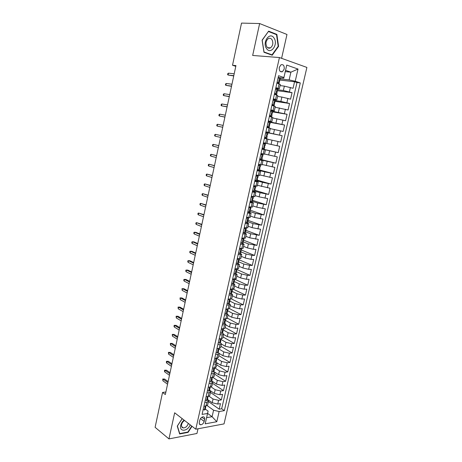 <?xml version="1.0" encoding="UTF-8"?>
<svg xmlns="http://www.w3.org/2000/svg" width="462" height="462" viewBox="0 0 462 462"><rect width="100%" height="100%" fill="white"/><g stroke="black" fill="none" stroke-linecap="round" stroke-linejoin="round"><path stroke-width="0.69" d="M279.296 67.394C279.048 70.819 280.105 72.257 282.461 71.708L284.194 69.081C284.448 65.65 283.385 64.212 281.012 64.772L279.296 67.394M281.595 58.328L286.977 34.477L259.632 23.545L241.528 23.1L232.513 65.269L235.799 66.337M224.035 423.897L306.895 67.429L279.429 57.548L195.784 429.198L224.035 423.897M195.784 429.198L174.659 412.791L168.959 438.9L196.951 433.477L198.007 428.782M207.6 399.497L212.202 402.748L217.741 404.059L220.466 403.626L219.196 409.17L208.397 401.513M209.061 396.24L213.051 399.029L218.595 400.34L221.321 399.925L210.458 392.429M221.321 399.925L222.603 394.352L219.877 394.75L214.322 393.439L209.696 390.257M209.084 383.402L211.319 383.113L212.751 382.334L211.792 380.983L216.459 384.084L222.026 385.395L224.751 385.031L223.458 390.633L212.532 383.298M214.732 372.17L218.601 374.682L224.185 375.993L226.906 375.664L225.612 381.294L214.611 374.122M217.065 362.907L220.755 365.228L226.351 366.539L229.071 366.251L227.772 371.904L216.701 364.899M219.283 353.511L222.915 355.728L228.534 357.045L231.248 356.791L229.943 362.474L218.803 355.63M221.437 344.023L225.092 346.182L230.723 347.493L233.443 347.28L232.126 352.991L220.917 346.315M223.602 334.482L227.281 336.584L232.923 337.901L235.643 337.716L234.321 343.462L223.042 336.954M225.774 324.89L229.481 326.94L235.141 328.251L237.855 328.112L236.527 333.882L225.173 327.541M227.962 315.251L231.687 317.244L237.364 318.561L240.078 318.451L238.738 324.255L227.321 318.087M230.157 305.567L233.911 307.496L239.599 308.812L242.313 308.743L240.968 314.576L229.475 308.581M232.369 295.824L236.14 297.701L241.851 299.018L244.56 298.989L243.208 304.845L231.485 298.954M234.586 286.036L238.386 287.855L244.109 289.166L246.818 289.177L245.461 295.068L233.148 289.108M236.821 276.201L240.644 277.957L246.379 279.267L249.087 279.319L247.719 285.239L234.835 279.233M239.062 266.308L242.908 268L248.666 269.317L251.368 269.41L249.994 275.358L237.029 269.554M241.32 256.364L245.189 257.998L250.958 259.315L253.661 259.442L252.281 265.431L239.229 259.823M243.584 246.373L247.482 247.944L253.268 249.261L255.965 249.428L254.579 255.446L241.441 250.046M245.865 236.325L249.786 237.838L258.281 239.362L256.889 245.409L243.613 240.194M248.152 226.23L252.102 227.674L260.614 229.244L259.211 235.32L245.368 230.134M250.456 216.077L254.429 217.458L262.953 219.069L261.55 225.179L247.493 220.172M252.772 205.867L256.768 207.19L265.309 208.841L263.894 214.98L249.809 210.014M255.093 195.611L259.124 196.864L267.677 198.556L266.256 204.735L252.691 200.387M257.438 185.297L270.056 188.219L268.624 194.427L254.972 190.304M259.788 174.925L272.447 177.83L271.009 184.072L257.27 180.163M262.15 164.501L274.855 167.383L273.406 173.654L259.575 169.97M264.53 154.025L277.269 156.878L275.82 163.184L261.896 159.725M263.444 142.723L279.701 146.315L278.24 152.662L262.041 148.926M279.701 146.315L263.438 142.741M267.879 139.258L280.677 142.077L282.143 135.701L265.777 132.392M270.282 128.638L283.125 131.439L284.604 125.023L270.351 122.395M272.707 117.966L285.591 120.738L287.075 114.293L272.724 111.902M275.138 107.236L288.063 109.985L289.558 103.5L275.115 101.345M277.587 96.448L281.872 97.049L290.558 99.168L292.053 92.654L277.518 90.743M275.889 87.613L279.308 88.843L275.681 88.542M273.377 98.752L276.802 99.89L273.204 99.492M270.871 109.829L274.312 110.874L270.749 110.383M268.387 120.842L271.835 121.801L268.301 121.217M265.91 131.797L269.375 132.663L265.864 131.988M265.696 143.197L263.444 142.706L265.696 143.197M261.983 149.197L265.459 149.919L262 149.105M259.54 159.991L263.028 160.632L259.604 159.731M257.115 170.732L260.614 171.281L257.213 170.293M254.706 181.41L258.212 181.878L254.839 180.804M252.304 192.03L255.821 192.411L252.483 191.256M249.919 202.599L253.442 202.893L250.133 201.651M247.545 213.103L251.08 213.317L247.799 211.994M245.183 223.556L248.729 223.689L246.991 222.828M245.761 222.384L245.472 222.28M242.839 233.951L246.39 233.997L244.86 233.154M240.506 244.288L244.063 244.259L242.677 243.41M238.178 254.568L241.747 254.464L240.465 253.598M235.868 264.795L239.449 264.611L238.242 263.727M233.57 274.971L237.156 274.705L236.007 273.793M231.289 285.089L234.881 284.748L233.766 283.801M229.013 295.154L232.617 294.739L231.531 293.757M226.75 305.168L230.359 304.677L229.302 303.655M224.503 315.124L228.118 314.558L227.073 313.496L227.419 311.371M222.262 325.034L225.889 324.393L224.861 323.29M220.039 334.886L222.274 334.754L223.672 334.176L222.655 333.027M217.827 344.692L220.062 344.525L221.465 343.907L220.461 342.717M215.621 354.446L217.856 354.25L219.271 353.586L218.278 352.356M213.432 364.148L215.667 363.917L217.082 363.219L216.106 361.948M211.25 373.798L213.49 373.544L214.911 372.799L213.946 371.488M206.924 392.954L209.165 392.636L210.597 391.816L209.656 390.425M165.881 392.001L162.56 392.44L165.338 394.536L235.955 65.604L232.513 65.269M204.181 421.408L204.649 419.334C204.909 417.781 204.441 416.938 203.257 416.793C201.605 417.024 200.45 418.156 199.786 420.189L199.318 422.28C199.064 423.81 199.52 424.653 200.681 424.803C202.344 424.59 203.511 423.458 204.181 421.408L200.473 418.624M285.268 71.61L290.904 72.17L285.556 70.334L283.778 78.147L283.916 77.495L278.574 75.728L202.079 414.408L207.548 413.484L208.096 411.116L205.411 409.165M283.916 77.495L286.735 65.084L298.025 69.057L295.218 81.243L300.288 82.923L224.353 410.643L219.138 411.526L216.793 421.719L205.192 423.839L207.548 413.484M277.737 89.772L283.362 90.506L292.053 92.654M280.047 85.597L284.361 86.128L283.362 90.506M275.288 100.577L280.879 101.403L289.558 103.5M272.857 111.319L287.075 114.293M268.214 121.598L268.636 121.673M269.669 121.864L284.604 125.023M265.823 132.19L282.143 135.701M262.023 149.018L269.629 150.774L268.665 155.007M259.661 159.459L267.221 161.342L266.256 165.558M257.484 169.098L258.656 170.322L264.824 171.858L263.866 176.045M257.126 180.798L262.439 182.317L261.486 186.481M254.787 191.112L260.066 192.718L259.124 196.864M252.466 201.374L257.709 203.066L256.768 207.19M250.156 211.584L255.365 213.357L254.429 217.458M247.857 221.737L253.032 223.596L252.102 227.674M245.565 231.837L250.71 233.778L249.786 237.838M243.289 241.886L248.4 243.907L247.482 247.944M241.031 251.882L246.107 253.985L245.189 257.998M238.779 261.821L243.821 264.01L242.908 268M236.515 271.708L241.551 273.978L240.644 277.957M233.951 281.387L239.287 283.899L238.386 287.855M231.543 291.077L237.041 293.768L236.14 297.701M229.458 300.872L234.8 303.586L233.911 307.496M227.483 310.666L232.577 313.352L231.687 317.244M225.468 320.397L230.359 323.065L229.481 326.94M223.337 330.012L228.159 332.732L227.281 336.584M221.177 339.553L225.97 342.348L225.092 346.182M219.023 349.047L223.787 351.917L222.915 355.728M216.886 358.495L221.616 361.434L220.755 365.228M214.755 367.891L219.462 370.905L218.601 374.682M212.803 377.35L217.313 380.33L216.459 384.084M210.949 386.833L215.177 389.703L214.322 393.439M204.776 402.454L207.022 402.113L208.46 401.253L207.53 399.821M219.196 409.17L221.679 408.755L296.985 82.542L294.565 81.745L279.932 80.076M284.361 86.128L293.058 88.294L294.565 81.745M278.24 152.662L269.629 150.774M275.82 163.184L267.221 161.342M273.406 173.654L264.824 171.858M271.009 184.072L262.439 182.317M268.624 194.427L260.066 192.718M266.256 204.735L257.709 203.066M263.894 214.98L255.365 213.357M261.55 225.179L253.032 223.596M259.211 235.32L250.71 233.778M256.889 245.409L248.4 243.907M254.579 255.446L251.882 255.301L246.107 253.985M252.281 265.431L249.578 265.327L243.821 264.01M249.994 275.358L247.291 275.294L241.551 273.978M247.719 285.239L245.016 285.216L239.287 283.899M245.461 295.068L242.752 295.085L237.041 293.768M243.208 304.845L240.5 304.903L234.8 303.586M240.968 314.576L238.259 314.668L232.577 313.352M238.738 324.255L236.03 324.382L230.359 323.065M236.527 333.882L233.812 334.049L228.159 332.732M234.321 343.462L231.601 343.664L225.97 342.348M232.126 352.991L229.406 353.228L223.787 351.917M229.943 362.474L227.223 362.751L221.616 361.434M227.772 371.904L225.052 372.216L219.462 370.905M225.612 381.294L222.886 381.641L217.313 380.33M223.458 390.633L220.738 391.014L215.177 389.703M203.921 406.242L206.162 405.884L207.605 405.012L208.46 401.253M206.064 396.76L208.304 396.431L209.742 395.599L210.597 391.816M208.218 387.225L210.458 386.931L211.885 386.134L212.751 382.334M210.383 377.645L212.618 377.379L214.045 376.622L214.911 372.799M212.555 368.012L214.795 367.775L216.216 367.059L217.082 363.219M214.743 358.333L216.978 358.125L218.393 357.449L219.271 353.586M216.944 348.602L219.179 348.423L220.582 347.788L221.465 343.907M219.15 338.819L221.385 338.669L222.788 338.074L223.672 334.176M221.373 328.984L225 328.315L225.889 324.393M223.608 319.098L227.229 318.497L228.118 314.558M225.849 309.159L229.464 308.633L230.359 304.677M228.107 299.168L231.71 298.718L232.617 294.739M230.376 289.12L233.974 288.75L234.881 284.748M232.657 279.025L236.244 278.73L237.156 274.705M234.95 268.872L238.531 268.653L239.449 264.611M237.254 258.668L240.829 258.529L241.747 254.464M239.57 248.412L243.139 248.348L244.063 244.259M241.903 238.092L245.455 238.109L246.39 233.997M244.242 227.72L247.794 227.818L248.729 223.689M246.598 217.29L250.138 217.475L251.08 213.317M248.966 206.809L252.495 207.068L253.442 202.893M251.351 196.263L254.868 196.616L255.821 192.411M253.742 185.666L257.253 186.099L258.212 181.878M256.15 175.011L259.65 175.525L260.614 171.281M258.57 164.293L262.064 164.899L263.028 160.632M261.001 153.523L264.483 154.21L265.459 149.919M266.921 143.468L267.902 139.149L264.431 138.34M269.375 132.663L270.357 128.321L266.897 127.42M271.835 121.801L272.823 117.435L269.381 116.441M274.312 110.874L275.306 106.485L271.87 105.405M276.802 99.89L277.806 95.478L274.376 94.3M279.308 88.843L280.313 84.407L276.9 83.137M283.778 78.147L278.17 77.529M208.096 411.116L206.606 417.66L212.098 416.707L213.583 410.21L219.138 411.526M207.577 413.398L212.098 416.707L216.793 421.719M207.132 405.578L213.583 410.21M168.959 438.9L155.105 427.315L162.56 392.44M259.632 23.545L252.662 55.457L279.429 57.548M280.197 78.915L289.131 79.914L290.904 72.17L298.025 69.057M221.679 408.755L224.353 410.643M279.158 80.353L279.897 80.244L279.383 80.076L279.597 81.572L278.8 83.749M296.985 82.542L300.288 82.923M295.218 81.243L289.131 79.914M206.606 417.66L205.192 423.839M286.735 65.084L285.556 70.334M182.178 418.63L177.258 426.114L179.637 433.974L188.063 432.374L192.036 426.282M268.63 31.156L262.093 40.154L263.969 52.264L272.222 55.226L278.586 46.362L276.871 34.396L268.63 31.156M187.693 432.08L188.063 432.374M275.716 34.35L276.871 34.396M278.13 46.333L278.586 46.362M203.211 409.407L204.429 410.031L205.347 409.447L205.555 406.993M204.221 406.196L203.881 406.421M207.022 402.113L205.284 408.119L205.752 407.669M168.116 381.606L164.593 379.048L163.219 379.204L167.902 382.611M162.884 380.792L162.745 379.007L163.219 379.204L162.884 380.792L167.556 384.211M162.745 379.007L164.593 379.048M184.067 420.097C182.351 421.529 181.231 423.296 180.717 425.387C179.002 432.178 187.826 431.56 190.177 424.838M184.569 420.489C183.056 421.442 182.063 422.799 181.601 424.566C181.277 426.547 181.866 427.679 183.374 427.956C185.712 427.772 187.358 426.253 188.323 423.4M191.77 426.079L187.878 432.045L179.718 433.587L177.414 425.976L182.219 418.659M266.522 48.51C270.726 55.215 278.499 44.381 274.047 38.092C269.929 31.197 261.925 42.209 266.522 48.51M266.84 46.806C267.868 48.192 269.075 48.545 270.466 47.863C272.961 45.738 273.469 43.006 271.985 39.686C270.957 38.259 269.727 37.901 268.301 38.612C265.823 40.789 265.338 43.515 266.84 46.806M268.538 31.532L276.519 34.667L278.188 46.258L272.02 54.851L264.021 51.975L262.208 40.246L268.364 31.52M270.94 54.77L272.02 54.851M205.336 399.982L206.554 400.635L207.473 400.075L207.663 397.597M206.433 396.702L206.012 396.985M209.165 392.636L207.421 398.712L207.877 398.284M170.028 372.713L166.482 370.206L165.107 370.351L169.814 373.683M164.767 371.945L164.437 371.055L164.628 370.172L165.107 370.351L164.767 371.945L169.473 375.294M164.628 370.172L166.482 370.206M207.478 390.511L208.691 391.187L209.604 390.65L209.777 388.161M208.662 387.168L208.154 387.497M210.447 386.931L209.569 389.264L210.014 388.854M171.945 363.773L168.376 361.324L167.007 361.451L171.743 364.709M166.667 363.057L166.332 362.179L166.522 361.29L167.007 361.451L166.667 363.057L171.396 366.331M166.522 361.29L168.376 361.324M209.627 380.994L210.839 381.687L211.752 381.179L212.156 379.371L211.902 378.673M210.897 377.581L210.308 377.962M213.49 373.544L211.729 379.764L212.156 379.371M173.874 354.793L170.282 352.402L168.913 352.512L173.677 355.694M168.566 354.123L168.422 352.367L168.913 352.512L168.566 354.123L173.331 357.322M168.422 352.367L170.282 352.402M211.787 371.425L212.999 372.141L213.906 371.656L214.316 369.843L214.039 369.138M213.144 367.948L212.474 368.376M214.784 367.775L213.894 370.212L214.316 369.843M175.808 345.767L172.199 343.433L170.83 343.526L175.624 346.639M170.484 345.149L170.334 343.399L170.83 343.526L170.484 345.149L175.271 348.273M170.334 343.399L172.199 343.433M213.958 361.804L215.171 362.549L216.072 362.087L216.487 360.268L216.181 359.557M215.407 358.269L214.651 358.743M217.856 354.25L216.077 360.614L216.487 360.268M177.755 336.7L174.122 334.424L172.753 334.5L177.575 337.531M172.407 336.128L172.251 334.39L172.753 334.5L172.407 336.128L177.223 339.177M172.251 334.39L174.122 334.424M216.141 352.136L217.354 352.904L218.249 352.471L218.665 350.641L218.341 349.925M217.354 352.904L216.141 352.154M217.677 348.539L216.84 349.058M219.167 348.423L218.526 349.803L218.266 350.964L218.665 350.641M179.712 327.587L176.057 325.369L174.688 325.433L179.539 328.384M174.336 327.067L173.989 326.241L174.186 325.335L174.688 325.433L174.336 327.067L179.187 330.035M174.186 325.335L176.057 325.369M218.335 342.417L219.548 343.208L220.438 342.804L220.784 340.673M219.548 343.208L218.33 342.463M219.958 338.762L219.034 339.327M222.274 334.754L221.119 339.795L220.709 340.107L220.461 341.274L220.859 340.962M181.676 318.433L177.997 316.274L176.628 316.314L181.514 319.196M176.282 317.96L176.12 316.239L176.628 316.314L176.282 317.96L181.156 320.853M176.12 316.239L177.997 316.274M220.547 332.652L221.754 333.46L222.638 333.085L222.984 330.954M221.754 333.46L220.53 332.727M222.251 328.938L221.246 329.539M224.497 324.93L223.325 330.059L222.909 330.359L222.667 331.525L223.059 331.231M183.651 309.228L179.949 307.132L178.58 307.161L183.495 309.956M178.228 308.812L178.066 307.097L178.58 307.161L178.228 308.812L183.143 311.625M178.066 307.097L179.949 307.132M222.765 322.828L223.966 323.666L224.85 323.313L225.196 321.188M223.966 323.666L222.742 322.932M224.555 319.057L223.469 319.704M226.732 315.049L225.543 320.276L225.121 320.559L224.884 321.725L225.271 321.454M185.637 299.982L181.912 297.944L180.544 297.955L185.493 300.675M180.192 299.613L180.024 297.909L180.544 297.955L180.192 299.613L185.129 302.344M180.024 297.909L181.912 297.944M224.994 312.959L226.195 313.819L227.079 313.496M226.195 313.819L224.959 313.092M226.871 309.13L225.704 309.817M228.985 305.122L227.766 310.441L227.344 310.707L227.113 311.879L227.5 311.625M187.636 290.69L183.888 288.71L182.519 288.704L187.491 291.343M182.161 290.373L181.993 288.681L182.519 288.704L182.161 290.373L187.133 293.029M181.993 288.681L183.888 288.71M227.235 303.032L228.436 303.915L229.314 303.621L229.654 301.501M228.436 303.915L227.194 303.199M229.204 299.157L227.945 299.873M231.243 295.143L230.007 300.554L229.579 300.802L229.354 301.981L229.735 301.744M189.639 281.358L185.868 279.435L184.5 279.412L189.507 281.97M184.142 281.087L183.772 280.336L183.968 279.406L184.5 279.412L184.142 281.087L189.143 283.662M229.487 293.058L230.688 293.965L231.56 293.699L231.988 291.811L231.502 291.135M230.688 293.965L229.441 293.255M231.543 289.125L230.203 289.882M232.594 289.131L232.259 290.615L231.82 290.846L231.606 292.03L231.988 291.811M191.655 271.974L187.861 270.114L186.492 270.074L191.528 272.545M186.128 271.76L185.759 271.015L185.955 270.085L186.492 270.074L186.128 271.76L191.164 274.249M231.751 283.027L232.952 283.963L233.818 283.726L234.246 281.826L233.743 281.167M232.952 283.963L231.699 283.258M233.893 279.048L232.473 279.833M235.799 275.023L234.523 280.619L234.078 280.838L233.87 282.022L234.246 281.826M193.676 262.543L189.859 260.747L188.49 260.689L193.561 263.08M188.132 262.381L187.751 261.654L187.953 260.718L188.49 260.689L188.132 262.381L193.197 264.79M234.032 272.944L235.227 273.902L236.088 273.695L236.521 271.783L235.99 271.154M235.227 273.902L233.968 273.209M236.261 268.913L234.754 269.733M237.162 268.948L236.792 270.576L236.348 270.778L236.151 271.968L236.521 271.783M195.709 253.066L191.869 251.328L190.5 251.259L195.605 253.563M190.142 252.957L189.755 252.246L189.957 251.305L190.5 251.259L190.142 252.957L195.235 255.278M236.319 262.809L237.514 263.796L238.369 263.617L238.808 261.694L238.253 261.088M237.514 263.796L236.255 263.103M238.635 258.732L237.046 259.58M239.466 258.772L239.079 260.476L238.629 260.66L238.438 261.856L238.808 261.694M197.753 243.543L193.89 241.869L192.521 241.776L197.655 244M192.157 243.486L191.77 242.793L191.973 241.845L192.521 241.776L192.157 243.486L197.286 245.726M238.623 252.622L239.813 253.626L240.667 253.482L241.106 251.547L240.529 250.97M239.813 253.626L238.548 252.945M240.869 248.487L241.482 248.527M240.968 248.527L239.351 249.376M241.782 248.544L241.378 250.329L240.927 250.491L240.737 251.692L241.106 251.547M199.809 233.968L195.923 232.363L194.554 232.253L199.723 234.39M194.19 233.968L193.797 233.287L194 232.334L194.554 232.253L194.19 233.968L199.347 236.122M240.933 242.377L242.123 243.41L242.972 243.289L243.41 241.349L242.827 240.806M242.123 243.41L240.852 242.735M243.018 238.178L244.023 238.253M243.283 238.282L241.672 239.114M244.115 238.259L243.693 240.119L243.231 240.269L243.052 241.47L243.41 241.349M201.877 224.347L196.598 222.678L201.796 224.734M196.229 224.405L195.83 223.741L196.032 222.782L196.598 222.678L196.229 224.405L201.42 226.472M243.26 232.074L244.45 233.137L245.293 233.05L245.738 231.092L245.137 230.596M244.45 233.137L243.174 232.467M245.131 227.801L246.448 227.922L246.015 229.862L245.547 229.989L245.38 231.196L245.738 231.092M245.617 227.98L244 228.794M203.95 214.68L198.648 213.057L203.881 215.026M198.279 214.795L197.875 214.143L198.083 213.184L198.648 213.057L198.279 214.795L203.499 216.776M245.599 221.72L246.783 222.811L247.626 222.748L248.071 220.784L247.465 220.328M246.783 222.811L245.501 222.147M247.199 217.354L248.781 217.527M247.955 217.625L246.344 218.422M246.546 217.538L246.968 217.331M248.799 217.579L248.348 219.548L247.88 219.658L247.713 220.871L248.071 220.784M206.035 204.966L200.71 203.39L205.971 205.267M200.335 205.134L199.93 204.499L200.138 203.534L200.71 203.39L200.335 205.134L205.596 207.028M247.95 211.307L249.133 212.428L249.971 212.399L250.225 209.269L250.699 209.176L250.987 207.057M249.133 212.428L247.846 211.769M248.891 207.138L249.775 206.907M249.382 206.901L251.149 207.201M250.312 207.213L248.7 207.992M208.131 195.201L202.778 193.676L208.079 195.461M202.408 195.426L201.998 194.808L202.206 193.838L202.778 193.676L202.408 195.426L207.698 197.228M250.317 200.843L251.495 201.986L252.327 201.986L252.778 200.006L252.177 199.642M251.495 201.986L250.202 201.334M251.253 196.679L251.998 196.356M251.744 196.448L253.101 196.512M252.679 196.743L251.068 197.511M253.511 196.76L253.06 198.747L252.581 198.822L252.431 200.046L252.778 200.006M210.239 185.389L204.862 183.911L210.193 185.603M204.487 185.672L204.071 185.066L204.279 184.09L204.862 183.911L204.487 185.672L209.812 187.381M252.691 190.315L253.869 191.487L254.695 191.522L255.151 189.53L254.562 189.218M253.869 191.487L252.575 190.846M253.632 186.163L254.522 185.961L253.985 185.707M254.117 185.938L255.884 186.267L255.088 185.88M255.064 186.221L253.447 186.966M255.884 186.267L255.434 188.265L254.949 188.317L254.805 189.547L255.151 189.53M212.358 175.525L206.953 174.093L212.318 175.699M206.578 175.866L206.156 175.277L206.37 174.295L206.953 174.093L206.578 175.866L211.937 177.489M255.082 179.735L256.26 180.937L257.08 181L257.536 178.996L256.976 178.742M256.26 180.937L254.955 180.301M256.017 175.595L256.907 175.41L256.133 175.098M256.508 175.375L258.275 175.716L256.82 175.127M257.455 175.635L255.844 176.368M258.275 175.716L257.819 177.726L257.334 177.76L257.195 178.99L257.536 178.996M214.489 165.61L209.061 164.229L214.46 165.743M208.68 166.008L208.252 165.436L208.466 164.449L209.061 164.229L208.68 166.008L214.073 167.539M258.656 170.322L257.351 169.698M258.42 164.963L259.303 164.807L258.518 164.536M258.905 164.749L260.678 165.113L258.547 164.391M259.863 164.998L258.252 165.708M260.678 165.113L260.221 167.129L259.731 167.14L259.598 168.382L259.933 168.405L259.407 168.203M216.626 155.642L211.174 154.314L216.609 155.734M210.793 156.104L210.36 155.55L210.574 154.556L211.174 154.314L210.793 156.104L216.216 157.542M259.904 158.402L261.07 159.656L261.885 159.783L262.341 157.756L261.867 157.611M261.07 159.656L259.76 159.038M260.031 159.326L259.713 159.234M260.834 154.279L261.717 154.141L260.915 153.915M261.319 154.065L263.092 154.447L260.932 153.846M262.283 154.296L260.672 154.995M263.092 154.447L262.635 156.474L262.139 156.468L262.012 157.715L262.341 157.756M218.774 145.628L213.3 144.352L218.769 145.68M212.913 146.148L212.48 145.611L212.693 144.612L213.3 144.352L212.913 146.148L218.376 147.494M262.329 147.644L263.502 148.926L264.304 149.093L264.766 147.055L264.374 146.956M263.502 148.926L262.116 148.585M263.259 143.532L265.523 143.722L265.061 145.767L264.559 145.732L264.437 146.985L264.766 147.055M263.744 143.33L263.328 143.237M264.72 143.543L263.103 144.219M262.503 148.672L262.179 148.319M220.94 135.562L215.431 134.338L220.934 135.568M215.049 136.14L214.611 135.62L214.824 134.615L215.431 134.338L215.049 136.14L220.547 137.393M264.772 136.833L265.939 138.144L266.741 138.34L264.53 137.919M265.939 138.144L264.535 137.878M265.702 132.727L267.96 132.94L267.498 134.991L266.996 134.939L266.88 136.198L267.203 136.29L266.741 138.34M266.112 132.559L265.748 132.502M267.163 132.727L265.552 133.385M264.963 137.936L264.611 137.537M267.036 134.921L267.498 134.991M217.579 124.272L216.961 124.573L216.747 125.577L217.192 126.086L217.579 124.272L223.117 125.404M222.724 127.241L217.192 126.086L222.719 127.269M267.227 125.959L268.393 127.298L269.19 127.529L266.944 127.229M268.393 127.298L266.967 127.114M268.151 121.864L270.42 122.101L269.952 124.163L269.444 124.087L269.334 125.352L269.652 125.468L269.19 127.529M269.623 121.853L268.012 122.494M267.411 127.108L267.059 126.704M269.41 124.111L269.952 124.163M219.739 114.154L219.115 114.478L218.896 115.488L219.346 115.979L219.739 114.154L225.312 115.194M224.913 117.036L219.346 115.979L224.902 117.111M269.698 115.021L270.859 116.389L271.65 116.655L269.617 116.505M270.859 116.389L269.415 116.291M270.622 110.944L272.886 111.198L272.418 113.271L271.91 113.173L271.806 114.449L272.118 114.582L271.65 116.655M272.101 110.915L270.484 111.538M269.872 116.222L269.519 115.806M271.812 113.254L272.418 113.271M221.904 103.985L221.275 104.325L221.061 105.348L221.512 105.815L221.904 103.985L227.518 104.926M227.119 106.774L221.512 105.815L227.09 106.895M272.182 104.025L273.342 105.428L274.128 105.723L272.978 105.717M273.342 105.428L271.887 105.405M273.1 99.959L275.369 100.237L274.896 102.321L274.388 102.2L274.595 103.638L274.128 105.723M274.584 99.919L272.973 100.525M272.349 105.272L271.997 104.851M274.237 102.345L274.896 102.321M224.087 93.763L223.452 94.127L223.233 95.149L223.689 95.605L224.087 93.763L229.73 94.6M229.331 96.466L223.689 95.605L229.296 96.633M274.682 92.972L276.617 94.733L275.97 94.779M275.837 94.398L274.878 94.45M275.595 88.912L277.864 89.212L277.391 91.314L276.877 91.17L277.09 92.637L276.617 94.733M277.09 88.866L275.473 89.449M274.832 94.265L274.486 93.832M276.686 91.378L277.391 91.314M226.276 83.483L225.635 83.876L225.416 84.904L225.878 85.337L226.276 83.483L231.959 84.228M231.554 86.099L225.878 85.337L231.508 86.313M277.188 81.855L279.117 83.68M278.343 83.316L277.691 83.391M278.107 77.807L280.376 78.13L279.897 80.244M279.602 77.749L277.991 78.315M277.339 83.195L276.986 82.75M228.476 73.158L227.83 73.568L227.61 74.601L228.078 75.023L228.476 73.158L234.199 73.799M233.795 75.681L228.078 75.023L233.737 75.941M281.872 97.049L280.879 101.403M279.394 107.912L278.407 112.237M276.934 118.717L275.953 123.019M274.486 129.458L273.51 133.737M272.049 140.142L271.079 144.404M213.051 399.029L212.202 402.748M218.595 400.34L217.741 404.059M290.402 87.451L289.397 91.823M287.895 98.371L286.896 102.72M285.401 109.228L284.407 113.56M282.923 120.033L281.935 124.336M280.457 130.775L279.475 135.06M278.003 141.464L277.027 145.721M275.566 152.09L274.595 156.323M273.14 162.659L272.176 166.874M270.726 173.175L269.768 177.368M268.33 183.633L267.371 187.803M265.939 194.034L264.992 198.181M263.565 204.383L262.618 208.506M261.203 214.674L260.262 218.774M258.853 224.913L257.917 228.99M256.52 235.094L255.584 239.154M254.192 245.224L253.268 249.261M251.882 255.301L250.958 259.315M249.578 265.327L248.666 269.317M247.291 275.294L246.379 279.267M245.016 285.216L244.109 289.166M242.752 295.085L241.851 299.018M240.5 304.903L239.599 308.812M238.259 314.668L237.364 318.561M236.03 324.382L235.141 328.251M233.812 334.049L232.923 337.901M231.601 343.664L230.723 347.493M229.406 353.228L228.534 357.045M227.223 362.751L226.351 366.539M225.052 372.216L224.185 375.993M222.886 381.641L222.026 385.395M220.738 391.014L219.877 394.75M211.319 383.113L210.458 386.931M215.667 363.917L214.795 367.775M220.062 344.525L219.179 348.423M233.512 285.112L232.605 289.131M238.097 264.882L237.173 268.948M240.402 254.689L239.478 258.772M242.723 244.438L241.793 248.544M245.056 234.136L244.121 238.265M247.407 223.775L246.465 227.928M249.763 213.357L248.816 217.533M252.137 202.887L251.184 207.08M254.516 192.359L253.563 196.575M256.918 181.774L255.954 186.013M259.326 171.131L258.362 175.393M261.752 160.424L260.776 164.715M264.189 149.665L263.207 153.979M266.638 138.843L265.656 143.18M269.098 127.962L268.116 132.323M271.575 117.025L270.588 121.408M274.07 106.023L273.071 110.43M276.576 94.964L275.571 99.394M279.094 83.841L278.084 88.294M201.854 417.244L204.649 419.334M205.301 406.023L204.395 410.013M207.438 396.558L206.52 400.618M209.592 387.046L208.662 391.164M211.758 377.483L210.811 381.67M213.929 367.868L212.97 372.124M216.118 358.206L215.136 362.526M218.312 348.492L217.319 352.881M220.524 338.727L219.514 343.185M222.742 328.909L221.72 333.437M224.977 319.04L223.937 323.643M227.217 309.124L226.161 313.796M229.475 299.151L228.401 303.892M231.745 289.125L230.653 293.942M234.026 279.048L232.917 283.934M236.313 268.919L235.193 273.879M238.617 258.743L237.48 263.767M240.921 248.55L239.778 253.603M243.243 238.305L242.094 243.382M245.57 228.003L244.415 233.108M247.915 217.648L246.754 222.776M250.271 207.236L249.105 212.393M252.639 196.766L251.467 201.952M255.018 186.238L253.84 191.459M257.415 175.658L256.225 180.902M259.823 165.015L258.628 170.293M262.243 154.32L261.042 159.621M264.674 143.561L263.467 148.891M267.123 132.744L265.91 138.109M269.583 121.87L268.364 127.258M272.054 110.932L270.83 116.355M274.543 99.936L273.308 105.388M277.044 88.883L275.802 94.364M279.562 77.76L278.315 83.275M280.267 71.489L282.461 71.708M199.341 423.781L200.681 424.803M181.664 426.605L183.374 427.956M267.66 47.684L270.466 47.863M259.477 170.42L259.933 168.405"/></g></svg>
